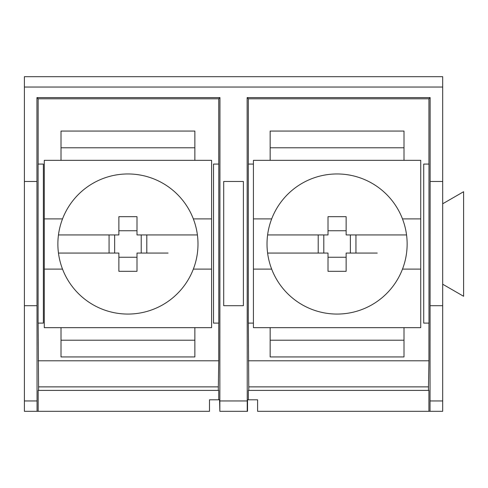 <?xml version="1.0" encoding="UTF-8"?>
<svg xmlns="http://www.w3.org/2000/svg" width="488" height="488" viewBox="0 0 488 488"><rect width="100%" height="100%" fill="white"/><g stroke="black" fill="none" stroke-linecap="round" stroke-linejoin="round"><path stroke-width="0.73" d="M328.015 263.538L328.015 271.316L346.144 271.316L346.144 253.065L350.366 253.065L350.366 234.935L346.144 234.935L346.144 216.684L328.015 216.684L328.015 224.443M377.23 253.065L346.144 253.065L346.144 257.243L328.015 257.243L328.015 253.065L323.794 253.065L323.794 234.935L328.015 234.935L328.015 225.779M328.015 216.684L328.015 234.935L267.607 234.935A70.065 70.065 0 0 1 406.553 234.935L346.144 234.935L346.144 230.757L328.015 230.757M328.015 262.221L328.015 257.243M346.144 271.316L346.144 257.243M346.144 230.757L346.144 216.684M350.366 253.065L356.014 253.065M359.888 253.065L376.272 253.065M267.607 234.935A70.065 70.065 0 0 0 267.607 253.065L328.015 253.065L328.015 271.316M319.481 253.065L318.213 253.065L318.213 234.935L319.481 234.935M402.49 269.108L420.735 269.108L420.735 327.655L253.424 327.655L253.424 269.108L271.67 269.108M402.49 218.892L420.735 218.892L420.735 160.345L253.424 160.345L253.424 269.108M420.735 269.108L420.735 218.892M38.149 164.078L38.149 98.808L218.746 98.808L219.948 97.6L219.85 411.317L247.532 411.317L247.532 399.812L248.361 399.812L248.361 390.4L428.915 390.4L428.915 411.317L430.038 411.317L430.135 181.469L442.683 181.469L442.683 76.683L24.4 76.683L24.4 411.317L209.492 411.317L209.492 399.812L218.728 399.812L218.728 390.4L38.174 390.4L38.174 411.317M38.149 98.808L36.948 97.6L219.948 97.6M38.101 164.078L38.101 323.105L43.371 323.105L43.371 164.078L38.101 164.078M24.4 181.469L36.948 181.469L36.948 97.6M36.948 181.469L37.051 411.317M38.601 390.4L38.149 323.105M218.795 323.105L218.795 164.078L213.524 164.078L213.524 323.105L218.795 323.105M38.149 360.797L218.746 360.797L218.746 323.105M218.746 360.797L218.295 390.4M219.85 411.317L219.557 399.812L218.728 399.812M218.746 98.808L218.746 164.078M248.343 164.078L248.343 98.808L247.135 97.6L247.239 411.317M248.788 390.4L248.343 323.105M253.424 164.078L248.288 164.078L248.288 323.105L253.424 323.105M223.705 181.469L223.705 305.714L243.378 305.714L243.378 181.469L223.705 181.469M118.871 263.538L118.871 271.316L137 271.316L137 253.065L141.221 253.065L141.221 234.935L137 234.935L137 216.684L118.871 216.684L118.871 234.935L58.462 234.935A70.065 70.065 0 0 1 197.408 234.935A70.065 70.065 0 0 1 127.935 314.065A70.065 70.065 0 0 1 58.462 253.065L118.871 253.065L114.649 253.065L114.649 234.935L118.871 234.935L118.871 225.779M118.871 230.757L137 230.757L137 234.935L197.408 234.935L156.477 234.935M168.085 253.065L137 253.065L137 257.243L118.871 257.243L118.871 253.065L118.871 271.316M137 230.757L137 216.684M118.871 224.443L118.871 216.684M118.871 262.221L118.871 257.243M137 271.316L137 257.243M58.462 234.935A70.065 70.065 0 0 0 58.462 253.065M110.337 234.935L109.068 234.935L109.068 253.065L110.337 253.065M193.346 269.108L211.597 269.108L211.597 160.345L44.28 160.345L44.28 327.655L211.597 327.655L211.597 269.108M193.346 218.892L211.597 218.892M62.525 269.108L44.28 269.108M248.361 399.812L257.597 399.812L257.597 411.317L428.915 411.317M428.482 390.4L428.482 386.88L248.788 386.88M194.864 160.345L194.864 131.065L61.012 131.065L61.012 160.345M61.012 327.655L61.012 356.935L194.864 356.935L194.864 327.655M430.135 181.469L430.135 97.6L247.135 97.6M430.135 97.6L428.934 98.808L248.343 98.808M428.482 386.88L428.934 360.797L248.343 360.797M270.157 160.345L270.157 131.065L404.003 131.065L404.003 147.797L270.157 147.797M404.003 160.345L404.003 147.797M270.157 327.655L270.157 340.203L404.003 340.203L404.003 327.655M38.601 386.88L218.295 386.88M24.4 305.714L36.948 305.714M141.221 253.065L146.87 253.065M141.221 234.935L146.803 234.935L146.803 253.065M150.743 253.065L167.134 253.065M146.803 234.935L153.83 234.935M62.525 218.892L44.28 218.892M271.67 218.892L253.424 218.892M442.683 181.469L442.683 411.317L430.038 411.317M428.934 98.808L428.934 164.078M428.983 323.105L428.983 164.078L423.718 164.078L423.718 323.105L428.983 323.105M428.934 323.105L428.934 360.797M350.366 234.935L355.947 234.935L355.947 253.065M365.622 234.935L406.553 234.935A70.065 70.065 0 0 1 337.08 314.065A70.065 70.065 0 0 1 267.607 253.065M355.947 234.935L362.974 234.935M404.003 340.203L404.003 356.935L270.157 356.935L270.157 340.203M442.683 203.789L463.6 191.717L463.6 296.283L442.683 284.211M430.135 305.714L442.683 305.714M24.4 87.041L442.683 87.041M219.948 400.959L247.135 400.959M61.012 340.203L194.864 340.203M194.864 147.797L61.012 147.797M24.4 400.959L36.948 400.959M430.135 400.959L442.683 400.959"/></g></svg>
